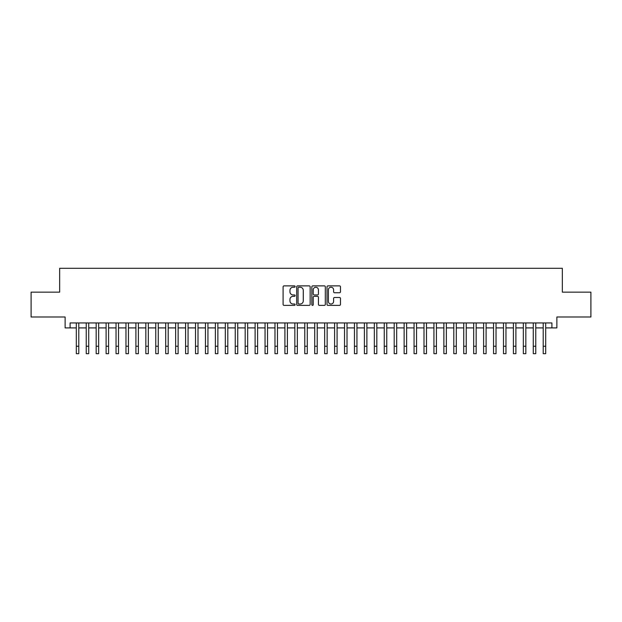 <?xml version="1.0" encoding="UTF-8"?>
<svg xmlns="http://www.w3.org/2000/svg" width="622" height="622" viewBox="0 0 622 622"><rect width="100%" height="100%" fill="white"/><g stroke="black" fill="none" stroke-linecap="round" stroke-linejoin="round"><path stroke-width="0.93" d="M295.108 286.555A0.684 0.684 0 0 0 294.424 285.879L284.06 285.879A0.972 0.972 0 0 0 283.088 286.851L283.088 304.399A0.972 0.972 0 0 0 284.06 305.379L294.424 305.379A0.684 0.684 0 0 0 295.108 304.694A0.684 0.684 0 0 0 294.424 304.01L293.079 304.01A3.118 3.118 0 0 1 289.961 300.892L289.961 299.431A3.118 3.118 0 0 1 293.079 296.313L294.424 296.313A0.684 0.684 0 0 0 295.108 295.629A0.684 0.684 0 0 0 294.424 294.945L293.079 294.945A3.118 3.118 0 0 1 289.961 291.827L289.961 290.357A3.118 3.118 0 0 1 293.079 287.24L294.424 287.24A0.684 0.684 0 0 0 295.108 286.555M339.495 292.752A0.972 0.972 0 0 0 340.475 291.772L340.475 286.851A0.972 0.972 0 0 0 339.495 285.879L327.988 285.879A0.972 0.972 0 0 0 327.017 286.851L327.017 304.399A0.972 0.972 0 0 0 327.988 305.379L339.495 305.379A0.972 0.972 0 0 0 340.475 304.399L340.475 298.451A0.972 0.972 0 0 0 339.495 297.479L334.574 297.479A0.972 0.972 0 0 0 333.602 298.451L333.602 301.406A2.605 2.605 0 0 1 330.99 304.01A2.605 2.605 0 0 1 328.385 301.406L328.385 289.852A2.605 2.605 0 0 1 330.99 287.24A2.605 2.605 0 0 1 333.602 289.852L333.602 291.772A0.972 0.972 0 0 0 334.574 292.752L339.495 292.752M70.092 327.911L70.092 322.942L551.908 322.942L551.908 327.911L556.877 327.911L556.877 316.987L590.9 316.987L590.9 292.153L562.342 292.153L562.342 268.307L59.658 268.307L59.658 292.153L31.1 292.153L31.1 316.987L65.123 316.987L65.123 327.911L76.304 327.911M310.145 286.851A0.972 0.972 0 0 0 309.173 285.879L297.666 285.879A0.972 0.972 0 0 0 296.686 286.851L296.686 304.399A0.972 0.972 0 0 0 297.666 305.379L309.173 305.379A0.972 0.972 0 0 0 310.145 304.399L310.145 286.851M312.827 285.879L324.334 285.879A0.972 0.972 0 0 1 325.314 286.851L325.314 304.399A0.972 0.972 0 0 1 324.334 305.379L319.413 305.379A0.972 0.972 0 0 1 318.433 304.399L318.433 297.285A0.972 0.972 0 0 0 317.461 296.313L314.196 296.313A0.972 0.972 0 0 0 313.216 297.285L313.216 304.694A0.684 0.684 0 0 1 312.539 305.379A0.684 0.684 0 0 1 311.855 304.694L311.855 286.851A0.972 0.972 0 0 1 312.827 285.879M78.784 327.911L86.233 327.911M88.721 327.911L96.169 327.911M98.657 327.911L106.105 327.911M108.586 327.911L116.042 327.911M118.522 327.911L125.971 327.911M128.459 327.911L135.907 327.911M138.387 327.911L145.843 327.911M148.324 327.911L155.772 327.911M158.26 327.911L165.709 327.911M168.197 327.911L175.645 327.911M178.125 327.911L185.581 327.911M188.062 327.911L195.51 327.911M197.998 327.911L205.447 327.911M207.935 327.911L215.383 327.911M217.863 327.911L225.32 327.911M227.8 327.911L235.248 327.911M237.736 327.911L245.185 327.911M247.665 327.911L255.121 327.911M257.601 327.911L265.058 327.911M267.538 327.911L274.986 327.911M277.474 327.911L284.923 327.911M287.403 327.911L294.859 327.911M297.339 327.911L304.788 327.911M307.276 327.911L314.724 327.911M317.212 327.911L324.661 327.911M327.141 327.911L334.597 327.911M337.077 327.911L344.526 327.911M347.014 327.911L354.462 327.911M356.942 327.911L364.399 327.911M366.879 327.911L374.335 327.911M376.815 327.911L384.264 327.911M386.752 327.911L394.2 327.911M396.68 327.911L404.137 327.911M406.617 327.911L414.065 327.911M416.553 327.911L424.002 327.911M426.49 327.911L433.938 327.911M436.419 327.911L443.875 327.911M446.355 327.911L453.803 327.911M456.291 327.911L463.74 327.911M466.228 327.911L473.676 327.911M476.157 327.911L483.613 327.911M486.093 327.911L493.541 327.911M496.029 327.911L503.478 327.911M505.958 327.911L513.414 327.911M515.895 327.911L523.343 327.911M525.831 327.911L533.279 327.911M535.767 327.911L543.216 327.911M545.696 327.911L551.908 327.911M298.739 287.24A0.684 0.684 0 0 0 298.055 287.924L298.055 303.334A0.684 0.684 0 0 0 298.739 304.01L300.154 304.01A3.118 3.118 0 0 0 303.272 300.892L303.272 290.357A3.118 3.118 0 0 0 300.154 287.24L298.739 287.24M318.433 289.899A2.605 2.605 0 0 0 315.828 287.286A2.605 2.605 0 0 0 313.216 289.899L313.216 293.973A0.972 0.972 0 0 0 314.196 294.945L317.461 294.945A0.972 0.972 0 0 0 318.433 293.973L318.433 289.899M76.304 346.244L78.784 346.244L78.784 353.693L76.304 353.693L76.304 322.942M78.784 346.244L78.784 322.942M86.233 353.693L88.721 353.693L86.233 353.693L86.233 322.942M88.721 353.693L88.721 322.942M96.169 353.693L98.657 353.693L96.169 353.693L96.169 322.942M98.657 353.693L98.657 322.942M106.105 353.693L108.586 353.693L106.105 353.693L106.105 322.942M108.586 353.693L108.586 322.942M116.042 353.693L118.522 353.693L116.042 353.693L116.042 322.942M118.522 353.693L118.522 322.942M125.971 353.693L128.459 353.693L125.971 353.693L125.971 322.942M128.459 353.693L128.459 322.942M135.907 353.693L138.387 353.693L135.907 353.693L135.907 322.942M138.387 353.693L138.387 322.942M145.843 353.693L148.324 353.693L145.843 353.693L145.843 322.942M148.324 353.693L148.324 322.942M155.772 353.693L158.26 353.693L155.772 353.693L155.772 322.942M158.26 353.693L158.26 322.942M165.709 353.693L168.197 353.693L165.709 353.693L165.709 322.942M168.197 353.693L168.197 322.942M175.645 353.693L178.125 353.693L175.645 353.693L175.645 322.942M178.125 353.693L178.125 322.942M185.581 353.693L188.062 353.693L185.581 353.693L185.581 322.942M188.062 353.693L188.062 322.942M195.51 353.693L197.998 353.693L195.51 353.693L195.51 322.942M197.998 353.693L197.998 322.942M205.447 353.693L207.935 353.693L205.447 353.693L205.447 322.942M207.935 353.693L207.935 322.942M215.383 353.693L217.863 353.693L215.383 353.693L215.383 322.942M217.863 353.693L217.863 322.942M225.32 353.693L227.8 353.693L225.32 353.693L225.32 322.942M227.8 353.693L227.8 322.942M235.248 353.693L237.736 353.693L235.248 353.693L235.248 322.942M237.736 353.693L237.736 322.942M245.185 353.693L247.665 353.693L245.185 353.693L245.185 322.942M247.665 353.693L247.665 322.942M255.121 353.693L257.601 353.693L255.121 353.693L255.121 322.942M257.601 353.693L257.601 322.942M265.058 353.693L267.538 353.693L265.058 353.693L265.058 322.942M267.538 353.693L267.538 322.942M274.986 353.693L277.474 353.693L274.986 353.693L274.986 322.942M277.474 353.693L277.474 322.942M284.923 353.693L287.403 353.693L284.923 353.693L284.923 322.942M287.403 353.693L287.403 322.942M294.859 353.693L297.339 353.693L294.859 353.693L294.859 322.942M297.339 353.693L297.339 322.942M304.788 353.693L307.276 353.693L304.788 353.693L304.788 322.942M307.276 353.693L307.276 322.942M314.724 353.693L317.212 353.693L314.724 353.693L314.724 322.942M317.212 353.693L317.212 322.942M324.661 353.693L327.141 353.693L324.661 353.693L324.661 322.942M327.141 353.693L327.141 322.942M334.597 353.693L337.077 353.693L334.597 353.693L334.597 322.942M337.077 353.693L337.077 322.942M344.526 353.693L347.014 353.693L344.526 353.693L344.526 322.942M347.014 353.693L347.014 322.942M354.462 353.693L356.942 353.693L354.462 353.693L354.462 322.942M356.942 353.693L356.942 322.942M364.399 353.693L366.879 353.693L364.399 353.693L364.399 322.942M366.879 353.693L366.879 322.942M374.335 353.693L376.815 353.693L374.335 353.693L374.335 322.942M376.815 353.693L376.815 322.942M384.264 353.693L386.752 353.693L384.264 353.693L384.264 322.942M386.752 353.693L386.752 322.942M394.2 353.693L396.68 353.693L394.2 353.693L394.2 322.942M396.68 353.693L396.68 322.942M404.137 353.693L406.617 353.693L404.137 353.693L404.137 322.942M406.617 353.693L406.617 322.942M414.065 353.693L416.553 353.693L414.065 353.693L414.065 322.942M416.553 353.693L416.553 322.942M424.002 353.693L426.49 353.693L424.002 353.693L424.002 322.942M426.49 353.693L426.49 322.942M433.938 353.693L436.419 353.693L433.938 353.693L433.938 322.942M436.419 353.693L436.419 322.942M443.875 353.693L446.355 353.693L443.875 353.693L443.875 322.942M446.355 353.693L446.355 322.942M453.803 353.693L456.291 353.693L453.803 353.693L453.803 322.942M456.291 353.693L456.291 322.942M463.74 353.693L466.228 353.693L463.74 353.693L463.74 322.942M466.228 353.693L466.228 322.942M473.676 353.693L476.157 353.693L473.676 353.693L473.676 322.942M476.157 353.693L476.157 322.942M483.613 353.693L486.093 353.693L483.613 353.693L483.613 322.942M486.093 353.693L486.093 322.942M493.541 353.693L496.029 353.693L493.541 353.693L493.541 322.942M496.029 353.693L496.029 322.942M503.478 353.693L505.958 353.693L503.478 353.693L503.478 322.942M505.958 353.693L505.958 322.942M513.414 353.693L515.895 353.693L513.414 353.693L513.414 322.942M515.895 353.693L515.895 322.942M523.343 353.693L525.831 353.693L523.343 353.693L523.343 322.942M525.831 353.693L525.831 322.942M533.279 353.693L535.767 353.693L533.279 353.693L533.279 322.942M535.767 353.693L535.767 322.942M543.216 353.693L545.696 353.693L543.216 353.693L543.216 322.942M545.696 353.693L545.696 322.942M86.233 346.244L88.721 346.244M96.169 346.244L98.657 346.244M106.105 346.244L108.586 346.244M116.042 346.244L118.522 346.244M125.971 346.244L128.459 346.244M135.907 346.244L138.387 346.244M145.843 346.244L148.324 346.244M155.772 346.244L158.26 346.244M165.709 346.244L168.197 346.244M175.645 346.244L178.125 346.244M185.581 346.244L188.062 346.244M195.51 346.244L197.998 346.244M205.447 346.244L207.935 346.244M215.383 346.244L217.863 346.244M225.32 346.244L227.8 346.244M235.248 346.244L237.736 346.244M245.185 346.244L247.665 346.244M255.121 346.244L257.601 346.244M265.058 346.244L267.538 346.244M274.986 346.244L277.474 346.244M284.923 346.244L287.403 346.244M294.859 346.244L297.339 346.244M304.788 346.244L307.276 346.244M314.724 346.244L317.212 346.244M324.661 346.244L327.141 346.244M334.597 346.244L337.077 346.244M344.526 346.244L347.014 346.244M354.462 346.244L356.942 346.244M364.399 346.244L366.879 346.244M374.335 346.244L376.815 346.244M384.264 346.244L386.752 346.244M394.2 346.244L396.68 346.244M404.137 346.244L406.617 346.244M414.065 346.244L416.553 346.244M424.002 346.244L426.49 346.244M433.938 346.244L436.419 346.244M443.875 346.244L446.355 346.244M453.803 346.244L456.291 346.244M463.74 346.244L466.228 346.244M473.676 346.244L476.157 346.244M483.613 346.244L486.093 346.244M493.541 346.244L496.029 346.244M503.478 346.244L505.958 346.244M513.414 346.244L515.895 346.244M523.343 346.244L525.831 346.244M533.279 346.244L535.767 346.244M543.216 346.244L545.696 346.244"/></g></svg>
